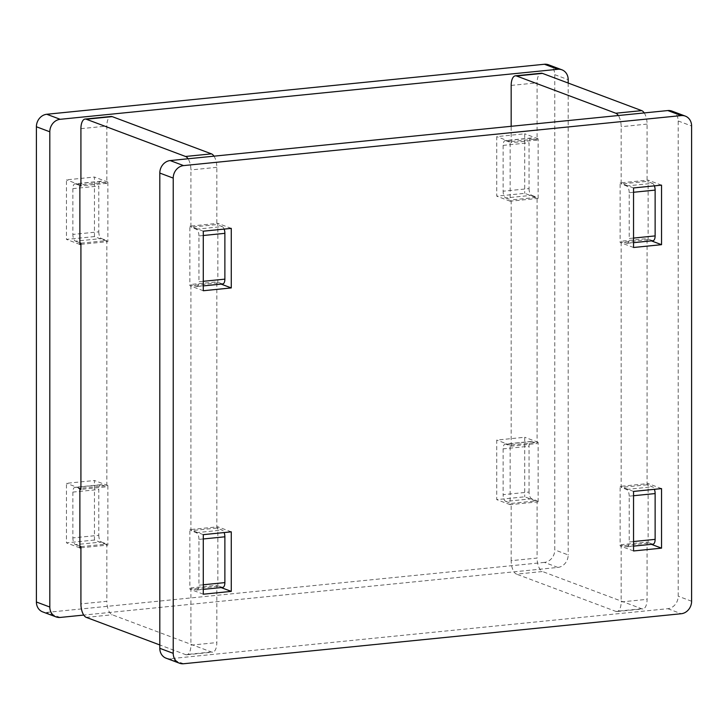 <?xml version="1.0" encoding="UTF-8"?>
<svg xmlns="http://www.w3.org/2000/svg" width="728" height="728" viewBox="0 0 728 728"><rect width="100%" height="100%" fill="white"/><g stroke="black" fill="none" stroke-linecap="round" stroke-linejoin="round"><path stroke-width="0.55" stroke-dasharray="3.64 2.73" d="M217.863 586.349L189.871 589.161L189.871 529.62L217.863 526.808L217.863 586.349L221.121 587.578M648.12 543.115L620.129 545.927L620.129 486.386L648.12 483.565L648.12 543.115L651.378 544.335M671.917 111.084A11.675 10.174 -69.4 0 1 678.187 120.966L678.187 596.205A11.675 10.174 -69.4 0 1 667.822 608.699L170.17 658.713A11.675 10.174 -69.4 0 1 166.075 658.185M648.12 239.649L620.129 242.46L620.129 182.919L648.12 180.107L648.12 239.649L651.378 240.868M217.863 282.892L189.871 285.704L189.871 226.153L217.863 223.341L217.863 282.892L221.121 284.111M633.542 550.96L620.129 545.927M661.534 488.597L648.12 483.565M633.542 491.418L620.129 486.386M633.542 247.493L620.129 242.46M661.534 185.139L648.12 180.107M633.542 187.951L620.129 182.919M203.285 594.203L189.871 589.161M231.277 531.84L217.863 526.808M203.285 534.652L189.871 529.62M203.285 290.736L189.871 285.704M231.277 228.374L217.863 223.341M203.285 231.186L189.871 226.153M511.174 446.155L511.174 199.945L537.091 197.343L537.091 443.552L511.174 446.155L505.805 444.144L531.731 441.532A5.833 2.63 -95.7 0 0 531.14 441.45A5.833 2.63 -95.7 0 0 529.047 446.255L503.121 448.858A5.833 2.63 84.3 0 1 505.223 444.062A5.833 2.63 84.3 0 1 505.805 444.144M503.121 145.391L503.121 191.2L529.047 188.597L529.047 142.788L503.121 145.391A5.833 2.63 84.3 0 1 505.223 140.595A5.833 2.63 84.3 0 1 505.805 140.677L531.731 138.074L537.091 140.085L537.091 82.828A11.675 5.26 84.3 0 1 541.286 73.228M537.091 140.085L511.174 142.688L511.174 126.299M511.174 560.669L511.174 503.412L537.091 500.809L537.091 558.067L511.174 560.669A11.675 5.26 -95.7 0 0 516.534 574.137L542.46 571.525A11.675 5.26 84.3 0 1 537.091 558.067M653.034 544.171A5.833 2.63 84.3 0 1 652.452 544.089L626.526 546.692L621.166 544.68L647.083 542.078L647.083 599.335A11.675 5.26 84.3 0 1 642.888 608.936A11.675 5.26 84.3 0 1 641.714 608.772L542.46 571.525M621.166 544.68L621.166 601.938L647.083 599.335M647.083 484.821L621.166 487.423L621.166 241.214L647.083 238.611L647.083 484.821L652.452 486.832A5.833 2.63 84.3 0 1 654.381 489.316M644.244 112.931A11.675 5.26 84.3 0 1 647.083 124.097L647.083 181.354L621.166 183.957L621.166 126.699A11.675 5.26 -95.7 0 0 618.327 115.534M641.714 608.772L615.797 611.374L516.534 574.137M505.805 140.677L511.174 142.688M529.047 188.597A5.833 2.63 -95.7 0 0 531.731 195.332L505.805 197.934A5.833 2.63 84.3 0 1 503.121 191.2M505.805 197.934L511.174 199.945M503.121 448.858L503.121 494.667L529.047 492.064A5.833 2.63 -95.7 0 0 531.731 498.789L537.091 500.809M531.731 498.789L505.805 501.401A5.833 2.63 84.3 0 1 503.121 494.667M505.805 501.401L511.174 503.412M615.797 611.374A11.675 5.26 -95.7 0 0 616.962 611.538A11.675 5.26 -95.7 0 0 621.166 601.938M626.526 546.692A5.833 2.63 -95.7 0 0 627.117 546.774A5.833 2.63 -95.7 0 0 629.21 541.978L633.542 541.541M633.542 495.732L629.21 496.168L629.21 541.978M629.21 496.168A5.833 2.63 -95.7 0 0 626.526 489.434L621.166 487.423M653.034 240.704A5.833 2.63 84.3 0 1 652.452 240.622L626.526 243.225L621.166 241.214M626.526 243.225A5.833 2.63 -95.7 0 0 627.117 243.307A5.833 2.63 -95.7 0 0 629.21 238.511L633.542 238.074M633.542 192.265L629.21 192.702L629.21 238.511M629.21 192.702A5.833 2.63 -95.7 0 0 626.526 185.968L621.166 183.957M529.047 492.064L529.047 446.255M531.731 441.532L537.091 443.552M531.731 195.332L537.091 197.343M531.731 138.074A5.833 2.63 -95.7 0 0 531.14 137.992A5.833 2.63 -95.7 0 0 529.047 142.788M626.526 185.968L652.452 183.365L647.083 181.354M652.452 183.365A5.833 2.63 84.3 0 1 654.381 185.858M652.452 240.622L647.083 238.611M652.452 544.089L647.083 542.078M80.917 243.179L106.834 240.577L106.834 486.786L80.917 489.389M72.873 188.634L72.873 234.434L98.79 231.832L98.79 186.022L72.873 188.634A5.833 2.63 84.3 0 1 74.966 183.829A5.833 2.63 84.3 0 1 75.548 183.911L101.474 181.308L106.834 183.32L106.834 126.062A11.675 5.26 84.3 0 1 111.038 116.462M106.834 183.32L80.917 185.922M80.917 546.646L106.834 544.043L106.834 601.301L80.917 603.903M222.777 587.405A5.833 2.63 84.3 0 1 222.195 587.323L196.269 589.926L190.909 587.915L216.826 585.312L216.826 642.569A11.675 5.26 84.3 0 1 212.631 652.17A11.675 5.26 84.3 0 1 211.466 652.006L112.203 614.769A11.675 5.26 84.3 0 1 106.834 601.301M190.909 587.915L190.909 645.172L216.826 642.569M216.826 528.055L190.909 530.657L190.909 284.448L216.826 281.845L216.826 528.055L222.195 530.066A5.833 2.63 84.3 0 1 224.133 532.559M213.987 156.165A11.675 5.26 84.3 0 1 216.826 167.331L216.826 224.588L190.909 227.191L190.909 169.933A11.675 5.26 -95.7 0 0 188.07 158.768M211.466 652.006L185.54 654.609L159.805 644.953M75.548 183.911L79.88 185.531M98.79 231.832A5.833 2.63 -95.7 0 0 101.474 238.566L75.548 241.168A5.833 2.63 84.3 0 1 72.873 234.434M75.548 241.168L79.88 242.797M72.873 492.092L72.873 537.901L98.79 535.298L98.79 489.489L72.873 492.092A5.833 2.63 84.3 0 1 74.966 487.296A5.833 2.63 84.3 0 1 75.548 487.378L79.88 488.998M98.79 535.298A5.833 2.63 -95.7 0 0 101.474 542.032L75.548 544.635A5.833 2.63 84.3 0 1 72.873 537.901M75.548 544.635L79.88 546.255M185.54 654.609A11.675 5.26 -95.7 0 0 186.714 654.772A11.675 5.26 -95.7 0 0 190.909 645.172M196.269 589.926A5.833 2.63 -95.7 0 0 196.86 590.008A5.833 2.63 -95.7 0 0 198.953 585.212L203.285 584.775M203.285 538.966L198.953 539.403L198.953 585.212M198.953 539.403A5.833 2.63 -95.7 0 0 196.269 532.668L190.909 530.657M222.777 283.938A5.833 2.63 84.3 0 1 222.195 283.856L196.269 286.468L190.909 284.448M196.269 286.468A5.833 2.63 -95.7 0 0 196.86 286.55A5.833 2.63 -95.7 0 0 198.953 281.745L203.285 281.308M203.285 235.508L198.953 235.936L198.953 281.745M198.953 235.936A5.833 2.63 -95.7 0 0 196.269 229.211L190.909 227.191M101.474 542.032L106.834 544.043M75.548 487.378L101.474 484.775A5.833 2.63 -95.7 0 0 100.883 484.693A5.833 2.63 -95.7 0 0 98.79 489.489M101.474 484.775L106.834 486.786M101.474 238.566L106.834 240.577M101.474 181.308A5.833 2.63 -95.7 0 0 100.883 181.227A5.833 2.63 -95.7 0 0 98.79 186.022M196.269 229.211L222.195 226.599L216.826 224.588M222.195 226.599A5.833 2.63 84.3 0 1 224.133 229.093M222.195 283.856L216.826 281.845M222.195 587.323L216.826 585.312M548.512 64.783A11.675 10.174 -69.4 0 1 554.782 74.665L554.782 549.904A11.675 10.174 -69.4 0 1 544.417 562.398L557.83 567.43L83.756 615.069M557.83 567.43A11.675 10.174 110.6 0 0 568.195 554.936L554.782 549.904M568.195 83.047L568.195 554.936M538.129 501.847L538.129 442.296L510.137 445.108L510.137 504.659L538.129 501.847L524.715 496.815L496.724 499.626L496.724 440.076L524.715 437.264L524.715 496.815M538.129 198.38L538.129 138.839L510.137 141.651L510.137 201.192L538.129 198.38L524.715 193.348L496.724 196.16L496.724 136.618L524.715 133.797L524.715 193.348M80.917 547.793L107.871 545.081L107.871 485.54L80.917 488.242M80.917 244.326L107.871 241.614L107.871 182.073L80.917 184.776M94.458 540.049L66.466 542.861L66.466 483.319L94.458 480.507L94.458 540.049L107.871 545.081M544.417 562.398L46.765 612.412A11.675 10.174 -69.4 0 1 42.67 611.884M94.458 236.582L66.466 239.403L66.466 179.852L94.458 177.041L94.458 236.582L107.871 241.614M510.137 504.659L496.724 499.626M538.129 442.296L524.715 437.264M510.137 445.108L496.724 440.076M510.137 201.192L496.724 196.16M538.129 138.839L524.715 133.797M510.137 141.651L496.724 136.618M79.88 547.893L66.466 542.861M107.871 485.54L94.458 480.507M79.88 488.351L66.466 483.319M79.88 244.435L66.466 239.403M107.871 182.073L94.458 177.041M79.88 184.885L66.466 179.852M678.187 120.966L691.6 125.999M691.6 601.237L678.187 596.205M183.583 663.745L170.17 658.713M667.822 608.699L681.235 613.731M511.174 85.431L537.091 82.828M647.083 124.097L621.166 126.699M626.526 489.434L652.452 486.832M80.917 128.665L106.834 126.062M216.826 167.331L190.909 169.933M86.286 617.371L112.203 614.769M196.269 532.668L222.195 530.066M554.782 74.665L568.195 79.698M60.178 617.444L46.765 612.412M616.962 611.538L642.888 608.936M627.117 243.307L633.542 242.661M627.117 546.774L633.542 546.127M531.14 441.45L505.223 444.062M531.14 137.992L505.223 140.595M186.714 654.772L212.631 652.17M196.86 286.55L203.285 285.904M196.86 590.008L203.285 589.361M100.883 484.693L74.966 487.296M100.883 181.227L74.966 183.829"/><path stroke-width="1.09" d="M159.805 648.302L173.219 653.335A11.675 10.174 110.6 0 0 179.488 663.217L166.075 658.185A11.675 10.174 -69.4 0 1 159.805 648.302L159.805 173.064A11.675 10.174 -69.4 0 1 170.17 160.57L183.583 165.602L681.235 115.588L667.822 110.556A11.675 10.174 -69.4 0 1 671.917 111.084L685.33 116.116A11.675 10.174 110.6 0 0 681.235 115.588M183.583 165.602A11.675 10.174 110.6 0 0 173.219 178.096L159.805 173.064M173.219 653.335L173.219 178.096M179.488 663.217A11.675 10.174 110.6 0 0 183.583 663.745L681.235 613.731A11.675 10.174 110.6 0 0 691.6 601.237L691.6 125.999A11.675 10.174 110.6 0 0 685.33 116.116M661.534 548.148L661.534 488.597L633.542 491.418L633.542 550.96L661.534 548.148L651.378 544.335M661.534 244.681L661.534 185.139L633.542 187.951L633.542 247.493L661.534 244.681L651.378 240.868M231.277 591.382L231.277 531.84L203.285 534.652L203.285 594.203L231.277 591.382L221.121 587.578M231.277 287.924L231.277 228.374L203.285 231.186L203.285 290.736L231.277 287.924L221.121 284.111M170.17 160.57L667.822 110.556M511.174 126.299L511.174 85.431A11.675 5.26 -95.7 0 1 515.369 75.83L541.286 73.228A11.675 5.26 84.3 0 1 542.46 73.392L641.714 110.629A11.675 5.26 84.3 0 1 644.244 112.931M542.46 73.392L516.534 75.994L615.797 113.231L641.714 110.629M516.534 75.994A11.675 5.26 -95.7 0 0 515.369 75.83M618.327 115.534A11.675 5.26 -95.7 0 0 615.797 113.231M654.381 185.858A5.833 2.63 84.3 0 1 655.127 190.099L633.542 192.265M633.542 238.074L655.127 235.908L655.127 190.099M655.127 235.908A5.833 2.63 84.3 0 1 653.034 240.704L633.542 242.661M654.381 489.316A5.833 2.63 84.3 0 1 655.127 493.566L633.542 495.732M633.542 541.541L655.127 539.366L655.127 493.566M655.127 539.366A5.833 2.63 84.3 0 1 653.034 544.171L633.542 546.127M79.88 488.998L80.917 489.389L80.917 243.179L79.88 242.797M79.88 185.531L80.917 185.922L80.917 128.665A11.675 5.26 -95.7 0 1 85.112 119.064L111.038 116.462A11.675 5.26 84.3 0 1 112.203 116.626L211.466 153.863A11.675 5.26 84.3 0 1 213.987 156.165M159.805 644.953L86.286 617.371A11.675 5.26 -95.7 0 1 80.917 603.903L80.917 546.646L79.88 546.255M112.203 116.626L86.286 119.228L185.54 156.475L211.466 153.863M86.286 119.228A11.675 5.26 -95.7 0 0 85.112 119.064M188.07 158.768A11.675 5.26 -95.7 0 0 185.54 156.475M224.133 229.093A5.833 2.63 84.3 0 1 224.879 233.333L203.285 235.508M203.285 281.308L224.879 279.142L224.879 233.333M224.879 279.142A5.833 2.63 84.3 0 1 222.777 283.938L203.285 285.904M224.133 532.559A5.833 2.63 84.3 0 1 224.879 536.8L203.285 538.966M203.285 584.775L224.879 582.609L224.879 536.8M224.879 582.609A5.833 2.63 84.3 0 1 222.777 587.405L203.285 589.361M36.4 602.001L49.813 607.034A11.675 10.174 110.6 0 0 56.083 616.916L42.67 611.884A11.675 10.174 -69.4 0 1 36.4 602.001L36.4 126.763A11.675 10.174 -69.4 0 1 46.765 114.269L60.178 119.301L557.83 69.287L544.417 64.255A11.675 10.174 -69.4 0 1 548.512 64.783L561.925 69.815A11.675 10.174 110.6 0 0 557.83 69.287M60.178 119.301A11.675 10.174 110.6 0 0 49.813 131.795L36.4 126.763M49.813 607.034L49.813 131.795M56.083 616.916A11.675 10.174 110.6 0 0 60.178 617.444L83.756 615.069M561.925 69.815A11.675 10.174 110.6 0 1 568.195 79.698L568.195 83.047M80.917 488.242L79.88 488.351L79.88 547.893L80.917 547.793M80.917 184.776L79.88 184.885L79.88 244.435L80.917 244.326M46.765 114.269L544.417 64.255"/></g></svg>
